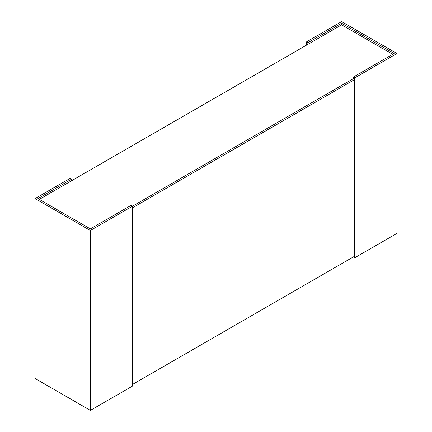<?xml version="1.0" encoding="UTF-8"?>
<svg xmlns="http://www.w3.org/2000/svg" width="432" height="432" viewBox="0 0 432 432"><rect width="100%" height="100%" fill="white"/><g stroke="black" fill="none" stroke-linecap="round" stroke-linejoin="round"><path stroke-width="0.65" d="M39.301 199.4L341.636 24.851L392.699 54.329M354.704 79.515L132.575 207.76L132.575 384.404L354.704 256.16L354.704 79.515L353.3 78.7L132.575 206.134L131.171 205.319L90.364 228.879L37.897 198.59L71.669 179.091L70.259 178.281L35.078 198.59L90.364 230.504L353.3 78.7L353.3 77.074L354.704 77.89L396.922 53.514L341.636 21.6L306.461 41.909L307.865 42.725L341.636 23.225L394.103 53.514L353.3 77.074M341.636 24.851L341.636 23.225M354.704 77.89L354.704 257.785L396.922 233.41L396.922 53.514M354.704 257.785L353.3 256.97M307.865 44.35L307.865 42.725M306.461 45.16L306.461 41.909M90.364 230.504L90.364 410.4L132.575 386.03L132.575 206.134M71.669 180.716L71.669 179.091M90.364 410.4L35.078 378.486L35.078 198.59"/></g></svg>
